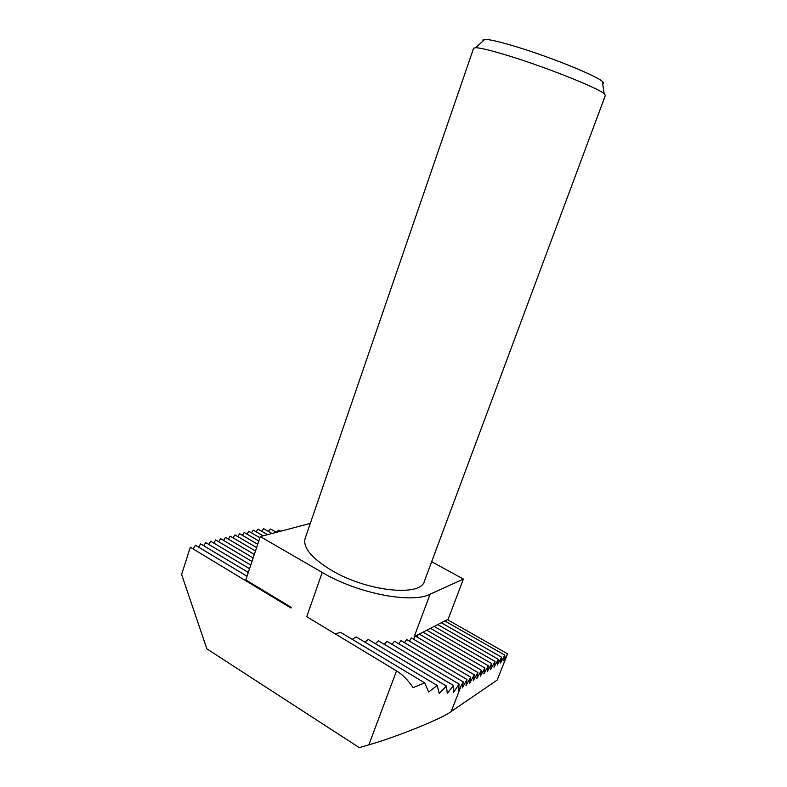 <?xml version="1.0" encoding="UTF-8"?>
<svg xmlns="http://www.w3.org/2000/svg" width="787" height="787" viewBox="0 0 787 787"><rect width="100%" height="100%" fill="white"/><g stroke="black" fill="none" stroke-linecap="round" stroke-linejoin="round"><path stroke-width="1.18" d="M483.188 40.855C482.451 39.891 483.002 39.389 484.851 39.35C489.908 39.389 501.132 42.085 518.525 47.436C552.651 57.933 596.743 75.946 602.321 81.405C603.727 82.615 603.836 83.353 602.655 83.629M605.36 95.404L604.16 93.712C598.179 88.183 549.631 68.617 512.219 56.91C493.183 50.948 480.985 47.879 475.623 47.692L473.617 48.233L305.11 538.495C302.788 547.614 311.622 558.239 331.612 570.388C367.086 591.598 420.986 597.008 424.39 581.209L605.36 95.404M322.227 572.454L260.281 536.586L245.81 579.921L291.18 607.308L290.944 608.017L190.316 547.24L181.61 574.471L206.853 648.832L359.315 747.65L368.867 744.817L396.51 670.878L306.743 616.703L322.227 572.454C357.524 593.496 411.591 603.895 430.086 594.215L463.415 579.065L431.66 561.702M310.294 523.404L260.281 536.586M195.471 545.263L247.029 576.261L195.471 545.263L193.149 548.952M248.299 572.483L200.646 543.906L198.609 547.122M248.299 572.464L200.646 543.906M205.712 542.577L249.548 568.735L205.712 542.577L203.725 545.745M210.729 541.259L250.768 565.076L210.729 541.259L208.771 544.388M215.687 539.961L251.978 561.465L215.687 539.961L213.759 543.05M220.606 538.672L253.158 557.914L220.606 538.672L218.688 541.722M254.319 554.432L225.446 537.403L223.547 540.413M254.329 554.422L225.446 537.403M230.217 536.154L255.48 550.979L230.217 536.154L228.358 539.115M234.939 534.914L256.611 547.595L234.939 534.914L233.1 537.836M258.815 540.994L244.186 532.484L258.815 540.974M248.761 531.284L259.897 537.747L248.761 531.284L247 534.107M253.237 530.113L263.124 535.809L253.237 530.113L251.515 532.888M267.521 534.609L258.018 529.13L256.168 531.796M267.501 534.609L257.998 529.13M263.704 528.736L271.859 533.419L263.734 528.736L261.697 531.245M276.178 532.238L270.551 529.012L268.298 531.353M276.158 532.248L270.521 529.012M278.765 530.143L280.418 531.077L278.765 530.143L276.335 532.199M430.086 594.215L414.149 636.732L441.31 622.763L501.604 657.194L500.512 662.979L504.811 655.138L503.729 660.873L507.576 653.84L447.38 619.644M463.415 579.065L448.108 619.271L444.822 620.963L504.811 655.138L444.822 620.963L441.31 622.763L501.594 657.204L497.266 665.104L498.348 659.299L437.739 624.603M437.749 624.593L498.348 659.299M488.314 665.763L426.81 630.22L488.314 665.763L487.261 671.645L491.688 663.589L430.489 628.331L491.698 663.579L490.635 669.442L495.033 661.434L434.139 626.452L495.043 661.424L493.97 667.258L498.328 659.309M484.881 667.976L423.072 632.148L484.881 667.976L483.838 673.888L488.294 665.772M419.274 634.096L481.398 670.219L480.365 676.161L484.861 667.986M419.264 634.106L481.388 670.229L476.843 678.463L477.876 672.492L415.438 636.063M415.418 636.073L477.857 672.501L473.282 680.794L474.295 674.793L411.365 637.982L409.417 641.159M411.365 637.982L474.295 674.793M463.277 681.886L394.503 641.267L463.277 681.886L462.294 687.976L466.986 679.496L400.986 640.618L466.996 679.486L466.012 685.556L470.656 677.135L406.584 639.516L470.675 677.125L469.672 683.155L474.286 674.803M453.538 685.516L378.409 640.834L453.538 685.516L453.617 692.285L459.067 684.09L387.037 641.375L459.087 684.08L458.477 690.406L463.258 681.896M446.406 686.077L368.326 639.467L446.406 686.077L447.301 693.347L453.519 685.526M437.228 685.457L356.196 636.929L437.228 685.457L439.225 693.406L446.377 686.077M368.867 744.817C396.51 737.035 442.933 718.206 451.187 711.517L497.168 680.086L507.576 653.84M424.764 682.919L340.564 632.305L424.764 682.919L428.659 692.009L437.178 685.457M257.713 544.27L239.602 533.684L237.792 536.577M257.723 544.26L239.602 533.684M244.186 532.484L242.416 535.337M415.349 636.112L413.598 639.27M340.564 632.305L335.311 633.938M356.196 636.929L352.173 639.26M368.326 639.467L364.873 642.103M378.409 640.834L375.35 643.648M387.037 641.375L384.263 644.297M394.503 641.267L391.975 644.278M400.986 640.618L398.665 643.697M406.584 639.516L404.449 642.645M396.51 670.878C402.511 674.538 408.04 680.125 413.106 687.631L424.695 682.9M418.182 634.656L417.021 636.988M419.924 633.761L419.678 634.322M281.766 602.468L281.667 601.563M451.187 711.517L461.408 685.251M602.321 81.405L604.16 93.712M484.851 39.35L475.623 47.692"/></g></svg>
